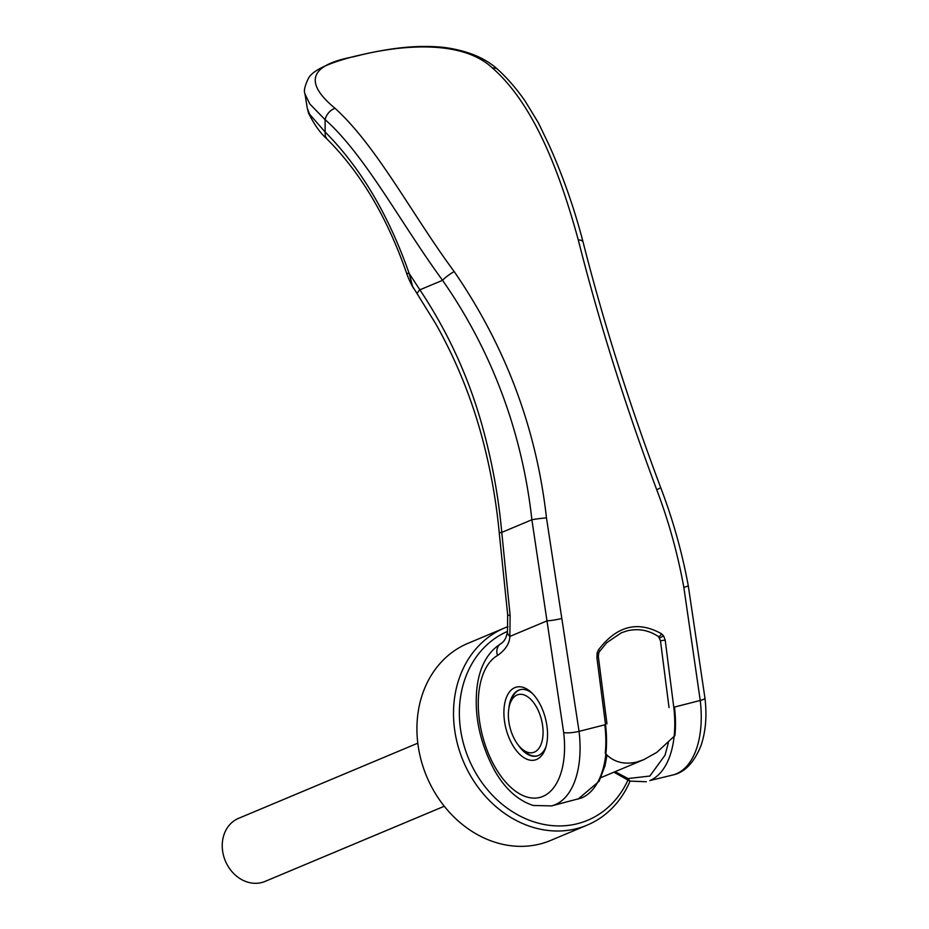 <?xml version="1.0" encoding="UTF-8"?>
<svg xmlns="http://www.w3.org/2000/svg" width="929" height="929" viewBox="0 0 929 929"><rect width="100%" height="100%" fill="white"/><g stroke="black" fill="none" stroke-linecap="round" stroke-linejoin="round"><path stroke-width="1.39" d="M674.466 707.05A85.503 46.311 -104.3 0 1 674.895 735.629L656.896 752.327L643.681 759.701L636.609 762.105C623.789 764.892 613.337 761.989 605.255 753.384A85.503 46.311 75.7 0 0 604.825 724.806M520.403 689.62A34.199 18.522 -104.3 0 0 519.346 690.003A34.199 18.522 -104.3 0 0 511.171 700.269L509.951 703.961A29.925 16.211 75.7 0 1 517.093 694.973A29.925 16.211 75.7 0 1 540.783 717.234A29.925 16.211 75.7 0 1 534.349 752.13A29.925 16.211 75.7 0 1 521.25 748.309A29.925 16.211 75.7 0 1 509.951 703.961M521.25 748.309L524.095 750.957A34.199 18.522 -104.3 0 0 537.299 755.881M417.818 743.165L238.567 818.344A34.199 28.66 67.2 0 0 224.597 859A34.199 28.66 67.2 0 0 261.653 882.55A34.199 28.66 67.2 0 0 265.02 881.424L444.271 806.244M630.036 781.173A106.87 89.544 -112.8 0 1 587.198 825.115L550.618 840.455A106.87 89.544 -112.8 0 1 540.097 843.973A106.87 89.544 -112.8 0 1 424.298 770.362A106.87 89.544 -112.8 0 1 467.949 643.344L504.528 627.992A106.87 89.544 -112.8 0 1 507.989 626.645M587.198 825.115A106.87 89.544 -112.8 0 1 576.688 828.633A106.87 89.544 -112.8 0 1 460.889 755.022A106.87 89.544 -112.8 0 1 504.528 627.992M627.783 780.406A102.596 85.967 -112.8 0 1 577.606 823.651A102.596 85.967 -112.8 0 1 466.625 753.5A102.596 85.967 -112.8 0 1 507.489 631.395M673.769 707.224L700.234 700.478A85.491 46.311 -104.3 0 1 676.3 773.811A85.503 46.311 -104.3 0 1 672.77 775.007L649.835 780.569A85.503 46.311 -104.3 0 0 673.769 707.224L665.199 640.151L663.561 635.854L661.506 633.787A3.414 1.765 123.9 0 1 658.533 636.632C648.779 630.117 638.269 628.19 627.029 630.872L621.327 632.788L606.707 642.729L599.472 651.601A3.414 1.045 -146.4 0 0 598.497 649.847L597.173 652.785L598.59 653.551L598.381 656.896L596.882 657.569L597.173 652.785M325.127 132.243L325.255 136.04L326.706 138.735C320.296 133.068 314.246 124.556 308.567 113.21L307.278 108.217L309.566 114.221L325.138 132.011C360.533 167.592 388.543 214.762 409.178 273.498L412.592 286.376L436.038 324.279C455.779 359.511 470.98 396.706 481.652 435.898C490.291 467.728 496.167 500.104 499.256 533.002L507.664 614.661L507.466 631.627C506.177 638.641 504.203 641.335 501.068 643.553C483.382 654.678 478.145 674.895 476.763 689.887C474.324 717.002 480.305 743.955 494.704 770.733C505.086 788.872 517.929 800.461 533.223 805.478L551.594 805.896A85.503 46.311 -104.3 0 0 555.124 804.711A85.503 46.322 75.7 0 0 579.057 731.378L605.522 724.632A85.503 46.311 -104.3 0 1 581.589 797.965L551.594 805.896M307.278 108.228L304.991 94.003L309.821 103.99L325.115 119.713A1297.674 998.315 119.3 0 0 325.138 132.011M518.231 745A34.199 18.522 -104.3 0 0 536.962 755.985A34.199 18.522 -104.3 0 0 538.367 755.509A34.199 18.522 -104.3 0 0 546.031 746.637M532.503 693.568A34.199 18.522 -104.3 0 0 520.054 689.701A34.199 18.522 -104.3 0 0 518.649 690.177A34.199 18.522 -104.3 0 0 508.883 708.304M536.567 759.481A37.624 20.38 -104.3 0 0 545.555 748.182A37.624 20.38 -104.3 0 0 531.342 692.43A37.624 20.38 -104.3 0 0 514.875 687.623A37.624 20.38 -104.3 0 0 506.781 731.495A37.624 20.38 -104.3 0 0 536.567 759.481M658.533 636.632L660.461 640.708L665.199 640.151M326.706 138.735L326.985 139.013C360.545 172.55 387.033 217.107 406.426 272.673L406.426 272.673A13.68 2.996 -19 0 0 409.178 273.498L419.873 289.825A26.5 3.577 146.2 0 0 417.353 293.878M325.115 119.713L325.173 119.678C365.202 155.143 400.457 222.786 442.552 280.314C471.409 321.666 493.705 366.479 509.429 414.775C520.472 448.962 527.951 483.951 531.876 519.775L563.682 732.598A74.39 40.295 75.7 0 1 535.441 798.092A74.39 40.295 75.7 0 1 482.732 736.697A74.39 40.295 75.7 0 1 497.514 655.514C505.481 649.847 509.591 643.483 509.858 636.435A13.68 7.014 -171.7 0 1 507.466 631.627M546.473 517.894A11.113 0.708 173.6 0 0 531.876 519.775L501.765 532.398C498.525 496.62 492.033 461.202 482.302 426.156C468.727 377.348 447.917 331.908 419.873 289.825L442.552 280.314A11.113 1.777 145.2 0 1 454.165 271.547C505.69 346.529 536.463 428.641 546.473 517.894L579.057 731.378C572.67 732.784 567.549 733.19 563.682 732.598M497.514 655.514A11.113 9.244 -119.6 0 1 501.068 643.553M499.256 533.002A17.105 0.674 174.5 0 1 501.765 532.398L510.126 615.428L509.858 636.435L547.088 620.827A11.113 1.138 169.5 0 0 561.859 618.459M661.506 633.787C637.793 620.456 616.786 625.809 598.497 649.847M672.77 775.007C684.534 772.51 693.87 762.883 700.791 746.138C705.703 732.087 707.085 716.038 704.937 698.004L704.937 698.004A11.113 2.322 -6.4 0 1 700.234 700.478L683.837 587.36C677.694 553.661 668.671 521.134 656.745 489.78C625.403 405.961 599.251 322.677 578.279 239.903C560.872 176.51 535.406 105.662 492.556 68.119C461.678 38.89 398.82 44.882 354.332 56.611C309.729 64.786 303.295 82.019 335.021 108.298C376.779 146.108 411.965 214.483 454.165 271.547M596.882 657.569L605.522 724.632M492.556 68.119A11.125 7.2 -47.7 0 1 497.549 69.245A11.125 7.2 -47.7 0 1 497.63 69.327C507.292 78.071 516.443 88.627 525.082 101.017L538.437 122.93L549.248 145.47C563.113 176.487 574.389 208.677 583.075 242.051L583.075 242.051C603.444 322.305 629.293 404.069 660.6 487.353C672.805 519.265 682.025 552.012 688.25 585.595L704.937 698.004M335.009 108.298A11.113 7.211 132.4 0 0 325.173 119.678M615.114 771.685L628.039 778.548L629.816 781.103L631.058 781.126M663.561 635.854L659.671 637.968M510.126 615.428A14.539 1.974 172.7 0 1 507.664 614.661M669.031 707.573L660.461 640.708M628.039 778.548L649.824 776.052L665.025 755.196L668.357 742.782M683.837 587.36A11.113 1.138 -10.5 0 0 688.25 585.595M656.745 489.78A11.113 1.103 -20.9 0 0 660.6 487.353M578.279 239.903A11.113 4.227 -14.5 0 1 583.075 242.051M354.332 56.611A11.113 6.015 -104.3 0 0 353.171 56.692C327.6 63.358 312.701 70.546 308.463 78.257C304.747 85.956 303.597 91.205 304.991 94.003M643.681 759.701L600.889 777.643M613.906 772.196L629.816 781.103L646.305 781.754M497.549 69.245C484.775 57.656 466.695 50.352 443.307 47.321C414.392 44.592 387.323 48.471 353.171 56.692M406.426 272.673C407.703 277.005 412.313 286.922 413.939 288.745M599.472 651.601L598.59 653.551M606.974 723.877L598.381 656.896M607.055 755.022L604.965 765.972L599.031 781.335L578.059 799.149"/></g></svg>
